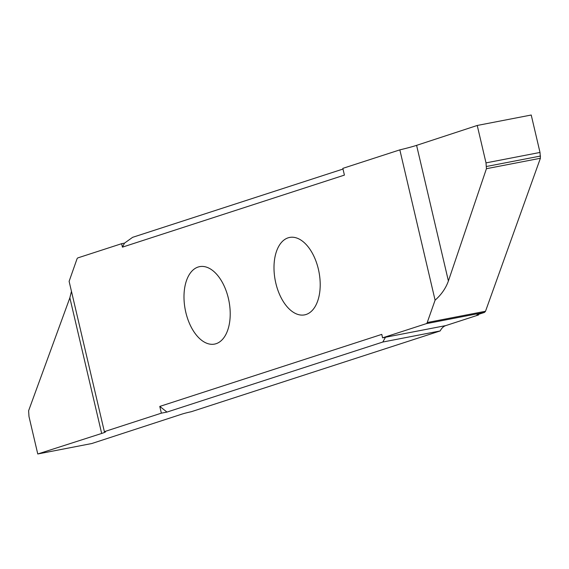 <?xml version="1.0" encoding="UTF-8"?>
<svg xmlns="http://www.w3.org/2000/svg" width="569" height="569" viewBox="0 0 569 569"><rect width="100%" height="100%" fill="white"/><g stroke="black" fill="none" stroke-linecap="round" stroke-linejoin="round"><path stroke-width="0.85" d="M228.404 298.455A39.432 22.276 -100.9 0 0 199.612 266.648A39.432 22.276 -100.9 0 0 185.8 312.281A39.432 22.276 -100.9 0 0 214.591 344.089A39.432 22.276 -100.9 0 0 228.404 298.455M275.801 283.07A39.432 22.276 -100.9 0 0 304.586 314.877A39.432 22.276 -100.9 0 0 318.398 269.251A39.432 22.276 -100.9 0 0 289.614 237.444A39.432 22.276 -100.9 0 0 275.801 283.07M478.444 314.365L478.579 314.949L445.776 325.596A22.219 12.554 -100.9 0 0 440.186 330.938L191.362 411.693A8.884 0.512 -13.2 0 0 181.995 414.097L91.765 443.536L37.767 453.984L28.991 416.558L28.614 410.733L69.859 297.829L71.459 291.349M343 169.05L132.627 237.323L124.497 243.134L122.427 247.145L344.416 175.103L342.837 168.367L399.836 149.867A22.219 1.273 166.8 0 0 416.593 145.358L448.4 280.979C445.783 288.291 441.345 294.692 435.093 300.183L427.219 322.538L485.513 311.264L540.394 158.267L540.009 152.442L486.011 162.883L486.431 168.701L448.4 280.979M540.009 152.442L531.226 115.016L477.235 125.465L416.593 145.358M122.427 247.145L121.617 243.688L124.497 243.134M121.617 243.688A22.219 12.554 79.1 0 1 121.417 243.752L77.96 257.857A3.336 1.885 -100.9 0 0 76.979 258.995L69.112 281.349L104.369 431.658L161.361 413.165L159.782 406.422L166.98 412.077L382.809 342.033L385.469 337.282L382.588 337.844A22.219 12.554 79.1 0 1 382.781 337.773L445.776 325.596M382.809 342.033L440.186 330.938M382.588 337.844L381.778 334.38L159.782 406.422M478.579 314.949A8.884 0.512 -13.2 0 1 476.858 315.041A8.884 0.512 -13.2 0 1 478.351 314.394L484.518 312.402L426.245 323.669L382.781 337.773M426.245 323.669A3.336 1.885 -100.9 0 0 427.219 322.538M399.836 149.867L435.093 300.183M484.518 312.402L485.513 311.264M477.235 125.465L486.011 162.883M37.767 453.984L101.673 433.457L69.859 297.829M161.361 413.165L166.98 412.077M104.369 431.658A22.219 1.273 -13.2 0 1 105.514 431.793A22.219 1.273 -13.2 0 1 101.673 433.457M540.394 158.267L486.431 168.701M486.566 166.468L540.55 156.027"/></g></svg>
